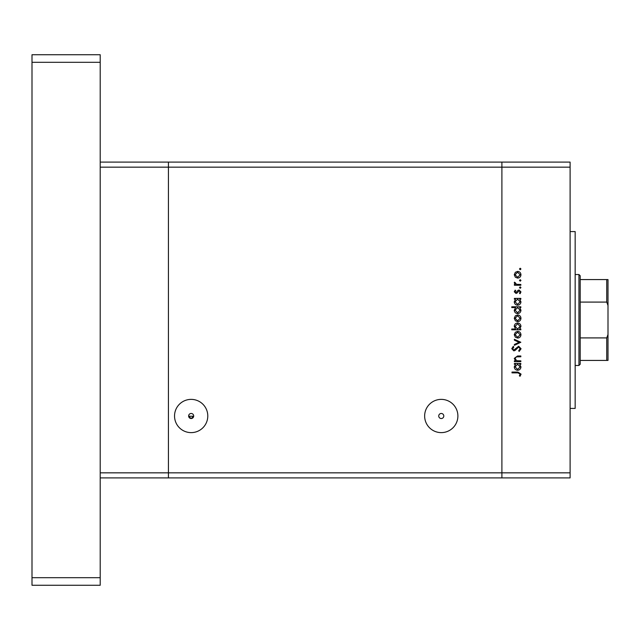 <?xml version="1.0" encoding="UTF-8"?>
<svg xmlns="http://www.w3.org/2000/svg" width="640" height="640" viewBox="0 0 640 640"><rect width="100%" height="100%" fill="white"/><g stroke="black" fill="none" stroke-linecap="round" stroke-linejoin="round"><path stroke-width="0.96" d="M100.208 477.896L168.424 477.896L168.424 167.16L570.104 167.16L570.104 477.896L501.896 477.896L501.896 162.104L501.896 477.896L168.424 477.896L168.424 162.104L100.208 162.104M570.104 472.84L100.208 472.84L100.208 167.16L168.424 167.16L168.424 162.104L570.104 162.104L570.104 167.16M570.104 231.576L575.16 231.576L575.16 408.424L570.104 408.424M520.84 360.856L520.84 361.648L514.384 361.648L514.384 360.856L515.544 360.856L514.264 358.4L517.544 355.984L520.84 355.984L520.84 356.776L516.336 356.872L515.064 358.536L516.768 360.736L520.84 360.856M518.672 346.232L521.072 348.76L519.136 351.448L518.688 350.704L520.16 348.76L518.664 347.032L515.184 350.392L513.84 350.88L511.776 348.704L513.272 346.352L513.816 347.064L512.68 348.792L513.8 350.088L518.672 346.232M520.84 342.264L514.384 345.328L514.384 344.472L519.088 342.32L514.384 340.176L514.384 339.32L520.84 342.264M517.632 338.072L515.336 337.184L514.264 334.728L515.328 332.272L517.632 331.384C519.672 331.576 520.784 332.688 520.952 334.728C520.784 336.768 519.68 337.888 517.632 338.072M517.632 321.632L515.336 320.752L514.264 318.288L515.328 315.832L517.632 314.944C519.672 315.136 520.784 316.248 520.952 318.288C520.784 320.328 519.68 321.448 517.632 321.632M515.576 299.192L514.384 299.192L514.384 298.4L520.84 298.4L520.84 299.192L519.728 299.192L520.952 301.832C520.768 303.88 519.648 305.008 517.592 305.2C515.552 304.984 514.448 303.856 514.264 301.808L515.576 299.192M520.952 268.976L520.216 269.72L519.48 268.976L520.216 268.24L520.952 268.976M517.632 278.104L515.336 277.216L514.264 274.76L515.328 272.304L517.632 271.416C519.672 271.608 520.784 272.72 520.952 274.76C520.784 276.8 519.68 277.92 517.632 278.104M520.952 280.432L520.216 281.168L519.48 280.432L520.216 279.696L520.952 280.432M520.84 284.456L520.84 285.248L514.384 285.248L514.384 284.456L515.328 284.456L514.264 282.88L514.488 282.184L515.176 282.624L516.456 284.312L520.84 284.456M520.952 287.568L520.216 288.304L519.48 287.568L520.216 286.832L520.952 287.568M515.96 293.408L514.264 291.776L515.184 290.12L515.744 290.656L515.064 291.776L515.928 292.616L518.088 290.312L519.088 290.008L520.952 291.904L520.08 293.752L519.48 293.224L520.16 291.944L519.12 290.8L516.96 293.112L515.96 293.408M515.632 307.576L511.776 307.576L511.776 306.784L520.84 306.784L520.84 307.576L519.728 307.576L520.952 310.216C520.768 312.272 519.648 313.392 517.592 313.584C515.552 313.376 514.448 312.24 514.264 310.192L515.632 307.576M519.648 329.008L520.84 329.008L520.84 329.8L511.776 329.8L511.776 329.008L515.552 329.008L514.264 326.368C514.456 324.312 515.576 323.192 517.624 322.992C519.664 323.208 520.776 324.336 520.952 326.392L519.648 329.008M515.576 364.256L514.384 364.256L514.384 363.464L520.84 363.464L520.84 364.256L519.728 364.256L520.952 366.896C520.768 368.952 519.648 370.072 517.592 370.264C515.552 370.056 514.448 368.92 514.264 366.872L515.576 364.256M520.16 374.096L517.88 372.872L512 372.872L512 372.08L517.968 372.08L521.072 374.144L520.048 376.272L519.368 375.808L520.16 374.096M517.632 272.208L515.064 274.76L517.632 277.312L520.16 274.76L517.632 272.208M517.624 299.192L515.064 301.792L517.6 304.408L520.16 301.8L517.624 299.192M517.624 307.576L515.064 310.184L517.6 312.792L520.16 310.192L517.624 307.576M517.632 315.744L515.064 318.288L517.632 320.84L520.16 318.288L517.632 315.744M517.6 329.008L520.16 326.4L517.624 323.792L515.064 326.384L517.6 329.008M517.632 332.176L515.064 334.728L517.632 337.28L520.16 334.728L517.632 332.176M517.624 364.256L515.064 366.864L517.6 369.472L520.16 366.872L517.624 364.256M193.672 416.24L191.16 418.528L188.64 416.24L193.672 416.24M191.16 413.472A2.528 2.528 0 0 0 188.632 416A2.528 2.528 0 0 0 191.16 418.528A2.528 2.528 0 0 0 193.688 416A2.528 2.528 0 0 0 191.16 413.472M441.264 413.472A2.528 2.528 0 0 0 438.736 416A2.528 2.528 0 0 0 441.264 418.528A2.528 2.528 0 0 0 443.792 416A2.528 2.528 0 0 0 441.264 413.472M441.264 399.376A16.624 16.624 0 0 0 424.64 416A16.624 16.624 0 0 0 441.264 432.624A16.624 16.624 0 0 0 457.888 416A16.624 16.624 0 0 0 441.264 399.376M191.16 399.376A16.624 16.624 0 0 0 174.536 416A16.624 16.624 0 0 0 191.16 432.624A16.624 16.624 0 0 0 207.784 416A16.624 16.624 0 0 0 191.16 399.376M100.208 54.736L100.208 585.264L32 585.264L32 54.736L100.208 54.736M100.208 62.312L32 62.312M100.208 577.688L32 577.688M608 320L608 287.032M578.944 274.528L580.208 275.792L580.208 364.208L578.944 365.472L578.944 274.528L575.16 274.528M608 279.576L606.736 279.576L608 279.576L608 360.424L606.736 360.424L608 360.424M608 305.488L606.736 302.088L606.736 279.576L580.208 279.576M580.208 302.088L606.736 302.088M580.208 337.912L606.736 337.912L608 334.512M580.208 360.424L606.736 360.424L606.736 337.912M578.944 365.472L575.16 365.472"/></g></svg>
